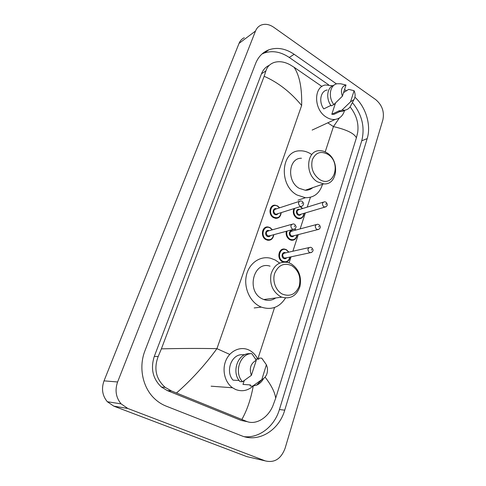 <?xml version="1.0" encoding="UTF-8"?>
<svg xmlns="http://www.w3.org/2000/svg" width="486" height="486" viewBox="0 0 486 486"><rect width="100%" height="100%" fill="white"/><g stroke="black" fill="none" stroke-linecap="round" stroke-linejoin="round"><path stroke-width="0.73" d="M250.004 457.344L246.785 456.597L113.803 406.15L107.333 401.734C102.346 395.701 101.24 388.745 104.028 380.854L239.039 43.394C240.139 40.739 241.888 38.844 244.288 37.72M127.824 408.477L121.099 403.86C115.905 397.542 114.745 390.246 117.606 381.978L255.515 31.025C256.626 28.285 258.406 26.347 260.861 25.205C264.949 23.547 269.22 24.227 273.679 27.246L375.684 99.581C382.099 105.025 384.505 111.756 382.895 119.781L285.063 448.378C281.011 458.93 274.42 463.097 265.277 460.892L127.824 408.477L113.803 406.15M346.141 90.663L344.55 89.552M336.5 83.92L294.158 54.298C285.622 48.521 277.208 47.021 268.916 49.791C262.762 52.16 258.315 56.747 255.581 63.544L144.974 350.704C138.364 367.252 142.629 387.956 155.016 399.091C158.363 402.171 162.081 404.522 166.169 406.132L241.585 435.784C258.844 442.953 279.104 430.165 284.735 410.154L367.173 138.619C371.365 125.4 365.982 107.169 354.932 97.206M328.585 84.783L289.237 57.451C280.756 51.759 272.391 50.295 264.147 53.059L261.978 54.013M244.276 436.689C259.5 438.311 274.541 426.21 279.414 409.552L361.748 140.788C365.114 127.18 361.991 114.447 352.38 102.589M269.25 65.343C265.654 66.934 263.066 69.753 261.474 73.793L154.275 356.475C150.435 368.637 152.811 378.819 161.413 387.032L167.287 390.568L241.214 420.451L247.623 421.757M350.114 106.871C356.438 114.939 358.954 123.529 357.66 132.648L356.39 137.86L275.69 398.186L273.083 405.318C268.266 417.747 255.788 425.663 246.056 421.18L171.497 390.969L165.173 387.36C155.939 379.013 153.612 368.716 158.199 356.463L161.376 348.863C180.585 348.383 199.102 348.316 216.932 348.656C204.831 365.217 191.363 379.979 176.527 392.949M321.932 86.472L294.085 67.268C299.57 75.476 302.092 88.209 301.642 105.468C290.634 92.164 278.132 82.438 264.147 76.29L161.376 348.863M264.147 76.29L265.897 70.944C267.136 66.807 269.864 63.988 274.08 62.481C279.146 60.944 284.51 61.728 290.166 64.832L294.085 67.268M265.119 377.13C271.395 385.349 274.918 392.372 275.69 398.186M356.39 137.86C354.361 133.443 346.706 129.683 333.439 126.591L339.465 117.879M241.876 419.43C247.107 410.129 250.891 399.012 253.23 386.072M344.617 110.231C343.122 115.565 339.963 118.633 335.146 119.428C332.108 119.769 329.065 118.942 326.027 116.956C313.701 109.502 313.434 86.678 325.492 84.983L332.685 85.785M351.305 104.648L350.218 106.72C348.827 108.712 346.974 109.872 344.665 110.207L341.956 110.122L339.313 111.373L339.562 110.601L331.798 114.295L335.528 102.959M338.043 112.418L334.046 114.313L331.798 114.295M343.553 92.607L348.662 89.381L354.1 90.712C355.515 94.144 355.454 97.127 353.905 99.666L350.54 101.823L354.1 90.712M350.54 101.823L341.956 110.122M345.589 110.03L342.016 111.458L339.313 111.373M330.875 105.395L323.779 108.9C318.482 101.872 320.529 90.967 327.23 89.989M342.393 96.179C340.388 90.183 341.597 86.472 346.026 85.026L342.393 96.179L333.833 104.587C327.85 96.963 329.915 84.777 337.241 83.738L340.686 83.78L346.026 85.026M333.833 104.587L331.215 105.875C325.529 98.615 327.09 87 333.882 85.305M319.545 179.431C312.96 174.377 310.566 167.785 312.358 159.657C315.627 152.525 320.742 150.721 327.698 154.244C342.01 162.603 333.846 188.805 319.545 179.431M317.571 181.873C304.54 174.723 306.338 150.18 319.648 150.703C322.151 150.654 324.593 151.377 326.969 152.883C340.109 160.435 337.667 185.348 323.694 183.878L317.571 181.873M301.442 158.248C288.405 157.841 286.533 181.527 299.261 188.343L305.257 190.239C308.1 190.348 310.59 189.485 312.735 187.657M322.516 184.279C319.703 193.288 314.005 197.772 305.421 197.729L297.037 195.014C278.423 185.16 280.932 150.545 299.838 150.836C303.58 150.666 307.219 151.681 310.748 153.886L311.222 154.196M282.433 294.133C275.769 290.804 272.105 280.92 274.718 273.26C278.393 265.07 284.049 262.513 291.667 265.593C298.653 270.38 301.174 277.22 299.23 286.126C295.78 294.322 290.178 296.989 282.433 294.133M280.392 296.539C272.658 291.6 269.53 284.152 271.006 274.207C274.031 264.937 279.736 261.043 288.119 262.513L291.035 263.698C298.793 268.934 301.763 276.534 299.959 286.503C296.588 295.846 290.525 299.394 281.789 297.165L280.392 296.539M270.088 266.176C253.419 260.526 245.801 291.533 262.397 298.926L263.758 299.522C268.047 301.016 272.032 300.494 275.708 297.954M285.489 298.009C279.535 307.328 271.492 310.366 261.365 307.122L259.882 306.459C249.689 301.52 243.541 287.287 246.445 275.167C249.233 263.005 260.247 255.575 270.666 258.266L275.343 260.083L279.626 263.066M253.06 386.091C247.757 390.75 241.949 391.886 235.643 389.505L232.539 387.767C224.732 382.336 221.756 369.712 226.026 360.175C230.206 350.582 240.534 346.105 248.759 349.956L249.883 350.521C253.273 352.447 255.891 355.321 257.744 359.148M263.521 378.703C261.826 381.692 259.554 383.837 256.699 385.131L252.647 386.127L250.102 385.957L250.442 384.912L242.988 384.438L244.27 380.538M255.679 359.142L258.813 359.154L259.141 358.133L261.705 358.139L262.902 359.713M266.383 364.755L267.306 367.459C268.078 373.163 266.237 377.258 261.784 379.73L266.383 364.755L261.705 358.139M261.565 379.821L252.647 386.127M244.816 354.683L241.548 354.707C231.117 354.841 225.304 371.754 233.037 380.143L239.118 380.477M251.384 375.338C249.014 368.449 250.661 363.4 256.322 360.193L251.384 375.338L242.526 381.747C233.608 372.598 240.151 353.334 251.791 353.614L249.269 353.632C237.672 353.358 231.148 372.507 240.023 381.601L242.526 381.747M256.322 360.193L251.791 353.614M325.201 151.905L333.439 126.591L327.789 122.837M229.726 354.403L216.932 348.656L301.642 105.468M257.756 359.148L274.572 307.48M289.103 262.829L291.059 256.827M292.882 251.226L298.289 234.617M300.148 228.9L305.342 212.941M307.237 207.103L310.433 197.28M117.606 381.978L104.028 380.854M265.277 460.892L246.785 456.597M255.515 31.025L239.039 43.394M289.237 57.451L294.158 54.298M361.748 140.788L367.173 138.619M279.414 409.552L284.735 410.154M241.214 420.451L246.056 421.18M167.287 390.568L171.497 390.969M154.275 356.475L158.199 356.463M261.474 73.793L265.897 70.944M278.624 217.637L275.532 218.323L273.527 217.649C267.877 214.8 269.408 204.357 275.307 205.226L277.53 205.949M279.456 207.862L277.64 206.258C271.443 202.34 267.452 213.828 273.904 217.181C277.834 218.633 280.197 217.133 280.999 212.686M277.98 213.633C277.178 214.788 276.133 215.055 274.839 214.435C271.789 212.868 273.387 207.334 276.443 208.84M299.218 201.411L275.951 209.004C273.387 209.897 273.138 211.556 275.216 213.968L276.042 214.247L277.494 213.791M302.14 206.119L300.816 206.453L299.965 206.155C297.809 203.598 298.052 201.854 300.694 200.931L301.873 201.192M301.976 203.677L302.243 202.856L301.976 203.677M271.042 239.634L267.61 240.242L265.994 239.659C260.022 236.755 262.033 225.711 268.248 227.029L270.095 227.673M272.239 229.848L270.198 228.001C263.898 224.137 259.803 235.904 266.371 239.191C270.252 240.588 272.664 239.106 273.594 234.744M270.483 235.589C269.657 236.706 268.606 236.974 267.33 236.378C264.135 234.787 265.988 228.997 269.135 230.722M291.655 224.356L268.637 230.862C265.878 231.688 265.569 233.371 267.707 235.917L269.991 235.722M294.528 229.161L292.365 229.21C290.142 226.512 290.446 224.745 293.289 223.894L294.261 224.131M294.388 226.737L294.668 225.893L294.388 226.737M301.545 218.153L298.732 218.767L296.77 218.099C293.508 215.644 292.548 212.491 293.896 208.628M302.474 208.579L300.135 206.665M294.692 208.379C293.113 212.054 293.927 215.14 297.146 217.637C300.864 219.058 303.124 217.631 303.92 213.36M300.998 214.235C300.226 215.31 299.236 215.547 298.027 214.952C295.081 213.409 296.606 207.972 299.552 209.478M323.184 202.176L299.072 209.63C296.624 210.517 296.399 212.139 298.404 214.496L299.212 214.769L300.518 214.381M325.887 206.872L323.852 206.878C321.775 204.381 321.993 202.68 324.502 201.769L325.693 202.024M326.112 203.652L325.857 204.454L326.112 203.652M294.401 239.701L291.302 240.242L289.674 239.653C286.801 237.697 285.683 234.914 286.315 231.3M286.989 231.111C286.254 234.574 287.269 237.271 290.051 239.197C293.726 240.558 296.023 239.148 296.94 234.963M293.927 235.734C293.137 236.779 292.147 237.01 290.956 236.445C287.876 234.878 289.632 229.21 292.657 230.911M316.088 224.623L292.165 231.038C289.547 231.865 289.267 233.517 291.327 235.989L293.441 235.862M318.743 229.422L316.714 229.435C314.576 226.816 314.855 225.085 317.546 224.234L318.549 224.471M318.998 226.19L318.737 227.017L318.998 226.19M295.658 230.103L294.741 229.04M283.265 262.1L282.402 261.729C276.376 258.862 278.666 247.502 284.887 249.16L286.363 249.707M288.69 252.167L286.479 250.047C280.3 246.323 276.358 258.133 282.779 261.274C286.4 262.586 288.733 261.189 289.778 257.1M286.679 257.762C285.871 258.765 284.881 258.995 283.709 258.455C280.513 256.887 282.463 250.989 285.555 252.841L285.598 252.866M308.817 247.641L285.106 252.975C282.305 253.728 281.971 255.405 284.085 257.999L286.193 257.866M311.411 252.55L309.4 252.568C307.201 249.816 307.541 248.054 310.42 247.277L311.216 247.483M311.702 249.312L311.435 250.156L311.702 249.312M287.062 261.772L286.236 262.13C288.417 261.286 289.674 259.591 289.99 257.051M121.099 403.86L107.333 401.734M264.147 53.059L268.916 49.791M161.413 387.032L165.173 387.36M340.03 111.476L334.046 114.313M353.905 99.666L350.218 106.72M344.665 110.207L342.016 111.458M335.146 119.428L312.14 130.078M305.421 197.729L298.015 200.171M323.694 183.878L305.257 190.239M261.365 307.122L254.178 307.942M281.789 297.165L263.758 299.522M232.539 387.767L211.118 386.194M261.784 379.73L256.699 385.131M275.532 218.323C278.824 218.433 280.714 216.531 281.206 212.625M279.657 207.795L277.652 205.979M277.47 213.797L300.816 206.453C302.207 206.307 303.094 205.566 303.471 204.229C303.865 203.762 303.464 202.826 302.274 201.423M277.579 205.943L275.307 205.226M267.61 240.242C271.06 240.564 273.126 238.711 273.812 234.683M272.452 229.787L270.21 227.709M269.967 235.728L293.058 229.465C294.528 229.38 295.476 228.669 295.907 227.333C296.399 227.053 295.992 226.063 294.692 224.368M270.137 227.667L268.248 227.029M300.494 214.387L324.684 207.17C327.57 206.24 328.044 204.606 326.1 202.261M298.732 218.767C301.812 218.864 303.604 217.048 304.115 213.305M302.656 208.518L300.67 206.672M293.423 235.868L317.413 229.69C319.94 229.301 321.562 226.938 318.986 224.714M291.302 240.242C294.516 240.521 296.46 238.748 297.146 234.908M295.859 230.048L294.923 228.912M284.887 249.16L286.4 249.701M286.169 257.872L309.953 252.781C312.528 252.38 314.478 250.43 311.684 247.739M288.897 252.125L286.479 249.749"/></g></svg>
